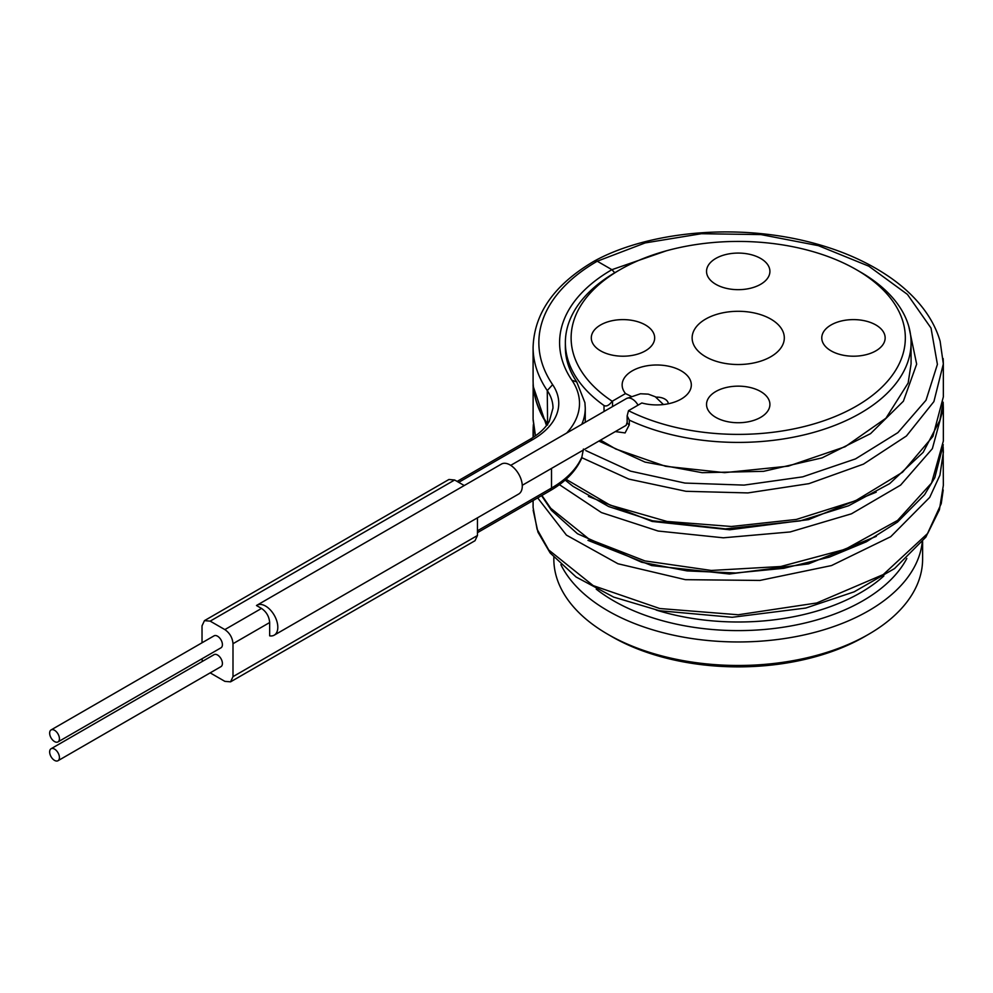 <?xml version="1.0" encoding="UTF-8"?>
<svg xmlns="http://www.w3.org/2000/svg" width="993" height="993" viewBox="0 0 993 993"><rect width="100%" height="100%" fill="white"/><g stroke="black" fill="none" stroke-linecap="round" stroke-linejoin="round"><path stroke-width="1.49" d="M864.531 636.662L868.602 634.304L864.531 636.662A178.628 103.123 0 0 1 611.911 636.662L607.84 634.304A184.388 106.45 0 0 0 868.602 634.304L868.602 634.304A184.388 106.45 0 0 0 922.609 559.034L922.609 541.533M560.884 564.657A184.388 106.45 180 0 0 868.602 610.782A184.388 106.45 0 0 0 922.261 541.967M553.833 557.383L553.833 559.034A184.388 106.45 0 0 0 607.84 634.304M628.507 410.68L627.154 415.831L629.289 420.101A172.856 99.797 0 0 0 860.447 413.187A172.856 99.797 0 0 0 911.077 342.61A172.856 99.797 0 0 0 860.459 272.045L856.376 269.686A167.097 96.47 0 0 0 620.066 269.686A167.097 96.47 0 0 0 612.184 401.246A5.759 3.327 0 0 0 612.544 401.06L625.528 393.563A34.581 19.959 180 0 1 638.4 368.031A34.581 19.959 180 0 1 683.792 372.524A34.581 19.959 180 0 1 681.186 399.074A34.581 19.959 180 0 1 641.826 402.972L628.842 410.469A5.759 3.327 0 0 0 628.507 410.68A167.097 96.47 0 0 0 860.397 403.729A167.097 96.47 0 0 0 856.376 269.686M629.289 420.101L629.289 424.805L625.094 432.923L615.312 431.583M604.042 411.474L604.005 405.504C606.4 406.77 609.119 405.355 612.184 401.246M620.066 269.686L615.983 272.045A172.856 99.797 0 0 0 615.983 272.045A172.856 99.797 0 0 0 565.365 342.61A172.856 99.797 0 0 0 604.005 405.504M614.754 272.765L611.911 269.686L666.315 250.819M908.818 326.523L916.663 364.146L903.382 401.222L870.538 433.656L822.043 457.885L763.605 471.327L702.175 472.693L645.003 462.093L598.878 441.078M631.002 396.257L625.528 393.563M655.926 397.138A11.519 6.653 180 0 1 668.252 403.779L668.252 403.779M715.816 417.383A31.689 18.296 180 0 1 706.532 404.436A31.689 18.296 180 0 1 726.094 387.543A31.689 18.296 180 0 1 760.626 391.503A31.689 18.296 180 0 1 769.91 404.436A31.689 18.296 180 0 1 750.348 421.342A31.689 18.296 180 0 1 715.816 417.383M600.566 324.972A31.689 18.296 180 0 1 635.11 321A31.689 18.296 180 0 1 654.672 337.905A31.689 18.296 180 0 1 645.388 350.852A31.689 18.296 180 0 1 610.856 354.811A31.689 18.296 180 0 1 591.294 337.905A31.689 18.296 180 0 1 600.566 324.972M760.626 258.441A31.689 18.296 180 0 1 769.91 271.374A31.689 18.296 180 0 1 750.348 288.28A31.689 18.296 180 0 1 715.816 284.308A31.689 18.296 180 0 1 706.532 271.374A31.689 18.296 180 0 1 726.094 254.469A31.689 18.296 180 0 1 760.626 258.441M875.876 350.852A31.689 18.296 180 0 1 841.332 354.811A31.689 18.296 180 0 1 821.77 337.905A31.689 18.296 180 0 1 831.054 324.972A31.689 18.296 180 0 1 865.586 321A31.689 18.296 180 0 1 885.148 337.905A31.689 18.296 180 0 1 875.876 350.852M770.816 356.723A46.1 26.612 180 0 1 721.923 362.805A46.1 26.612 180 0 1 692.22 339.569A46.1 26.612 180 0 1 705.626 319.088A46.1 26.612 180 0 1 757.187 313.651A46.1 26.612 180 0 1 784.222 339.569A46.1 26.612 180 0 1 770.816 356.723M581.637 458.232L583.437 449.059M576.759 381.933L571.943 380.282A178.628 103.123 0 0 1 611.911 269.686L597.252 261.221L594.41 261.01C559.208 281.565 534.308 309.382 533.092 347.314A205.129 118.428 0 0 0 547.267 390.572L547.615 424.992M256.951 605.221L501.415 464.079A17.291 9.98 60 0 1 518.694 474.058A17.291 9.98 60 0 1 518.694 494.017L274.229 635.16A17.291 9.98 -120 0 0 274.229 615.201A17.291 9.98 -120 0 0 256.951 605.221A17.291 9.98 -120 0 0 256.479 605.519L261.519 608.424L224.852 629.599L210.181 621.134L204.459 620.637L202.026 625.838L202.026 642.781M261.519 608.424C266.447 611.849 269.165 616.554 269.662 622.537L269.662 635.843A17.291 9.98 -120 0 0 274.229 635.16M464.252 485.54L454.645 479.991L448.923 479.495L204.459 620.637M210.168 672.869L224.852 681.347L230.562 681.843L475.026 540.701L477.459 535.5L477.459 517.825M230.562 681.843L232.995 676.643L232.995 643.712C232.499 637.729 229.78 633.025 224.852 629.599M202.026 658.756L202.336 661.425M57.991 741.908L220.967 647.821A6.914 3.997 -120 0 0 222.407 644.656A6.914 3.997 -120 0 0 219.391 637.692A6.914 3.997 -120 0 0 214.054 635.843L51.077 729.929A6.914 3.997 -120 0 0 49.65 733.095A6.914 3.997 -120 0 0 52.666 740.058A6.914 3.997 -120 0 0 57.991 741.908A6.914 3.997 -120 0 0 59.431 738.742A6.914 3.997 -120 0 0 56.415 731.791A6.914 3.997 -120 0 0 51.077 729.929M57.991 760.725L220.967 666.638A6.914 3.997 -120 0 0 222.407 663.473A6.914 3.997 -120 0 0 219.391 656.51A6.914 3.997 -120 0 0 214.054 654.66L51.077 748.747A6.914 3.997 -120 0 0 49.65 751.912A6.914 3.997 -120 0 0 52.666 758.875A6.914 3.997 -120 0 0 57.991 760.725A6.914 3.997 -120 0 0 59.431 757.56A6.914 3.997 -120 0 0 56.415 750.609A6.914 3.997 -120 0 0 51.077 748.747M943.164 358.572L943.35 363.897L933.904 401.582L906.423 435.989L863.438 464.141L808.923 483.653L747.89 492.925L685.964 491.299L628.854 479.11L581.824 457.699M546.485 425.55L533.092 386.054L533.154 383.261L533.092 418.984L535.463 435.84M594.484 260.973C642.943 234.373 724.17 223.003 800.172 239.847C835.821 247.816 866.219 260.638 891.342 278.288C904.164 287.387 914.764 297.428 923.167 308.389C931.149 318.84 936.796 329.788 940.123 341.232L943.338 363.897L943.35 396.84L932.886 436.448L902.538 472.234L855.432 500.807L796.361 519.438L731.357 526.489L667.048 521.462L610.012 505.089L566.047 479.284M533.489 437.181L533.167 427.201M943.35 441.016L931.571 483.008L897.598 520.406L845.328 549.253L780.759 566.506L711.311 570.454L644.941 560.921L589.283 539.273L550.73 508.279L541.905 495.445M537.685 497.89L566.432 535.115L617.956 563.751L685.431 579.676L759.893 580.433L831.501 565.563L890.721 536.704L929.733 497.356L939.912 475.225L943.35 452.374L943.139 446.726L943.35 485.304L939.403 509.794L927.723 533.39L883.261 574.562L816.718 602.987L738.233 614.766L659.749 608.523L593.206 585.622L548.732 549.985L537.052 529.157L533.092 507.435L533.092 500.534M458.716 482.337L532.769 439.589A88.737 51.226 180 0 0 552.629 384.651A199.37 115.101 0 0 1 597.252 261.221L645.177 242.925L701.406 233.715L760.911 234.584L818.406 245.668L868.738 266.149L907.428 294.4L931.024 328.075L937.404 364.369L926.022 400.229L897.883 432.638L855.507 458.903L802.654 476.863L744.055 485.105L684.934 483.07L630.58 471.154L585.82 450.586M533.092 347.314L533.092 380.257C533.129 393.451 536.667 406.298 543.73 418.785L547.267 424.495M943.151 402.426L943.35 408.123L932.365 448.662L900.601 485.118L851.448 513.815L790.18 531.95L723.338 537.809L658.098 531.032L601.435 512.574L559.419 484.671M906.82 558.488A176.233 101.745 180 0 1 862.843 600.802A176.233 101.745 180 0 1 596.222 589.122M883.869 575.952A172.856 99.797 180 0 1 860.447 592.771A172.856 99.797 180 0 1 656.162 610.037M604.005 410.208A5.759 3.327 0 0 0 605.159 410.829M612.544 406.571L612.544 401.06M638.052 405.156A11.519 6.653 -120 0 0 632.293 399.074A11.519 6.653 -120 0 0 626.521 398.503L510.737 465.345M629.289 424.805A5.759 3.327 180 0 1 627.154 422.236L626.136 425.339L522.256 485.304M581.935 456.867A115.238 66.531 180 0 1 551.512 488.047L551.512 468.423M477.459 532.658L550.271 490.616L551.512 488.047L477.459 530.796M585.262 422.323L585.262 408.073A115.238 66.531 180 0 1 581.761 424.346M571.943 380.282A109.478 63.204 180 0 1 566.668 433.06M454.645 479.991L210.181 621.134M477.459 535.5L232.995 676.643M269.662 622.537L232.995 643.712M533.092 380.257A205.129 118.428 0 0 0 547.267 423.502A82.978 47.9 180 0 1 547.602 424.023M552.629 384.651L547.267 390.572A82.978 47.9 180 0 1 552.989 408.073L549.266 421.392C545.529 427.995 539.087 433.991 529.927 439.378L532.769 439.589M541.557 495.644L551.487 510.402L550.73 508.279M876.298 536.344L808.525 563.875L729.396 574.004L651.681 565.563L587.955 540.353M876.211 492.168L808.6 519.624L729.681 529.778L652.128 521.437L588.415 496.413M565.365 342.61L565.365 347.314C565.377 359.168 569.15 370.687 576.71 381.858L584.914 402.674L585.262 408.073M911.077 342.61L911.077 363.897L908.148 383.013L885.93 418.227L845.18 446.713L788.355 466.139L724.605 472.643L665.633 466.325L615.722 448.997L600.579 440.098M626.521 398.503L640.473 393.762L648.305 394.134L655.281 396.753L663.423 404.536M627.154 415.831L627.154 422.224M550.271 490.616C565.576 481.766 576.039 470.955 581.687 458.145M533.092 430.242L533.092 437.441M943.164 402.19L939.862 420.362L923.167 452.349L889.666 483.628L848.618 505.76L800.073 520.915L725.436 528.884L652.525 520.779L608.697 506.567L573.011 486.334L565.166 480.066M535.364 435.915L533.104 420.039M943.35 408.123L943.35 441.053M943.263 444.727L934.81 477.645L924.595 494.675L897.548 522.045L866.368 541.781L829.341 557.123L783.775 568.306L735.676 572.973L687.193 570.925L641.627 562.237L577.467 533.725L551.487 510.402M533.34 424.632L533.092 430.279M943.201 489.983L941.24 503.65L925.898 537.076L894.532 568.579L854.166 591.828L805.757 608.051L732.201 617.286L659.439 610.732L613.674 597.103L576.114 577.02L550.172 552.989L537.97 532.174L533.154 510.216M457.115 481.419L529.927 439.378"/></g></svg>
